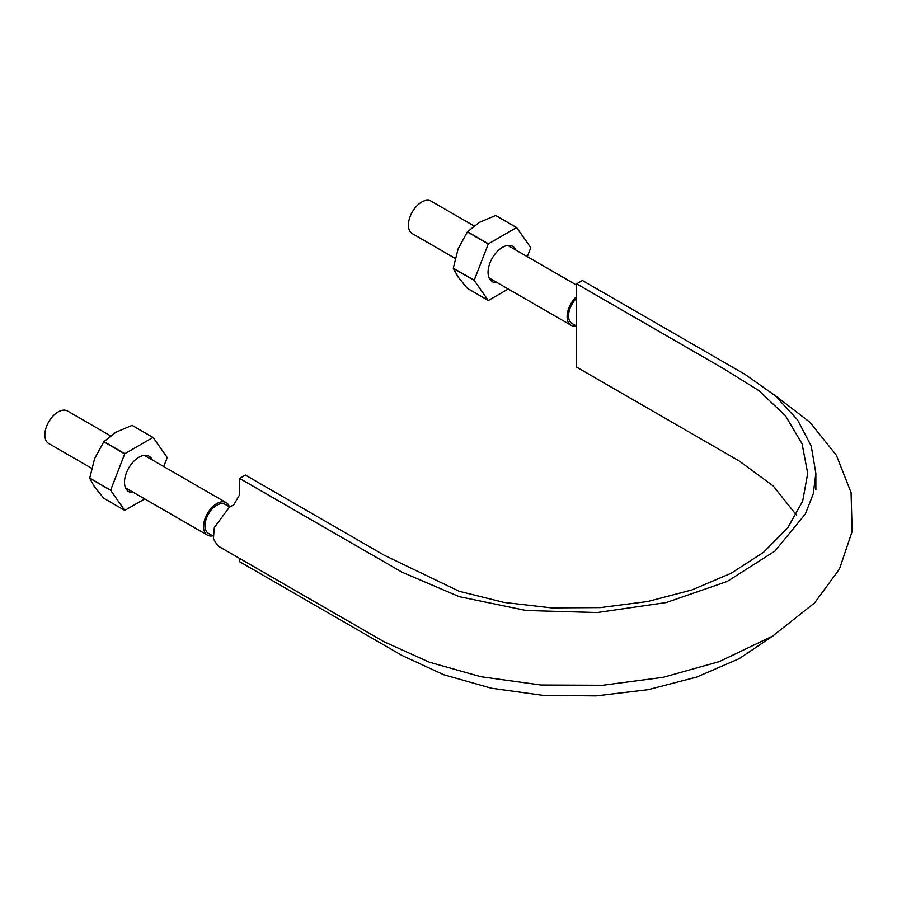 <?xml version="1.0" encoding="UTF-8"?>
<svg xmlns="http://www.w3.org/2000/svg" width="897" height="897" viewBox="0 0 897 897"><rect width="100%" height="100%" fill="white"/><g stroke="black" fill="none" stroke-linecap="round" stroke-linejoin="round"><path stroke-width="1.35" d="M576.636 283.833L582.411 280.503L744.88 374.307L775.019 395.532L797.455 419.751L811.224 446.033L815.866 473.358L813.231 493.877L805.371 513.959L774.963 551.061L727.164 581.469L666.168 602.56L597.189 612.539L526.169 610.498L459.219 596.662L402.091 572.219L239.611 478.415L245.386 475.074L384.353 555.31L459.186 591.28L503.968 602.403L551.543 607.886L600.216 607.605L647.746 601.495L691.912 589.934L731.178 573.239L763.526 552.317L787.678 527.963L802.658 501.188L807.704 473.347L802.086 443.824L785.447 415.726L758.694 390.487L723.431 368.589L576.636 283.833L576.636 367.131L739.117 460.935L773.214 485.95L796.312 514.889M773.707 635.424L739.117 658.712L696.588 677.112L648.116 689.681L596.079 695.893L542.954 695.366L491.276 688.201L443.567 674.679L402.091 655.516L239.611 561.701L239.611 558.439M773.494 394.232L809.89 422.24L836.363 455.228L851.062 492.554L852.15 531.428L839.48 568.978L814.667 602.829L772.698 636.051L719.304 661.605L663.175 677.325L602.694 685.263L540.902 685.016L480.691 676.697L429.327 662.188L383.804 641.647L217.803 545.847L213.385 538.828L214.316 527.537L229.228 507.399L233.848 504.731L239.611 494.74L239.611 478.415M576.636 298.196A16.729 9.654 120 0 0 568.552 315.822A16.729 9.654 120 0 0 572.017 323.481L576.636 326.138M229.8 507.063L225.192 504.406A16.729 9.654 120 0 0 212.297 508.879A16.729 9.654 120 0 0 204.987 525.72A16.729 9.654 120 0 0 208.452 533.379L213.082 536.047M91.595 468.268L48.741 443.522A18.77 10.842 -60 0 1 44.85 434.933A18.77 10.842 -60 0 1 53.046 416.04A18.77 10.842 -60 0 1 67.51 411.017L110.466 435.807M212.712 535.834A18.77 10.842 -60 0 1 207.431 535.15A18.77 10.842 -60 0 1 203.552 526.55A18.77 10.842 -60 0 1 211.737 507.668A18.77 10.842 -60 0 1 226.212 502.634A18.77 10.842 -60 0 1 229.441 506.861M455.16 258.37L412.306 233.624A18.77 10.842 -60 0 1 408.415 225.024A18.77 10.842 -60 0 1 416.612 206.142A18.77 10.842 -60 0 1 431.076 201.107L474.02 225.909M576.278 325.936A18.77 10.842 -60 0 1 570.997 325.241A18.77 10.842 -60 0 1 567.117 316.652A18.77 10.842 -60 0 1 576.636 296.459M527.301 256.665L530.755 247.774A39.995 23.087 -60 0 0 530.755 247.594L516.683 227.58A39.995 23.087 -60 0 0 516.549 227.569L488.405 243.816L467.483 231.74A39.995 23.087 120 0 0 467.359 231.897L458.154 248.783L453.288 268.169A39.995 23.087 120 0 0 453.288 268.349L458.154 277.106L467.359 288.363L488.271 300.45A39.995 23.087 -60 0 0 488.405 300.461L508.24 289.013M467.483 231.74L479.39 222.366L495.637 215.493A39.995 23.087 120 0 1 495.761 215.504L516.683 227.58M453.288 268.349L474.199 280.425L488.271 300.45M497.095 282.577A20.407 11.784 -60 0 1 488.046 272.34A20.407 11.784 -60 0 1 502.477 247.348A20.407 11.784 -60 0 1 515.865 250.061M474.199 280.425A39.995 23.087 -60 0 1 474.199 280.245L488.271 243.973A39.995 23.087 -60 0 1 488.405 243.816M516.549 227.569L495.637 215.493M474.199 280.245L453.288 268.169M488.271 243.973L467.359 231.897M163.736 466.575L167.19 457.672A39.995 23.087 -60 0 0 167.19 457.504L153.118 437.478A39.995 23.087 -60 0 0 152.983 437.467L124.84 453.714L103.929 441.638A39.995 23.087 120 0 0 103.794 441.806L94.589 458.692L89.722 478.079A39.995 23.087 120 0 0 89.722 478.247L94.589 487.004L103.794 498.272L124.717 510.348A39.995 23.087 -60 0 0 124.84 510.359L144.675 498.911M103.929 441.638L115.836 432.264L132.072 425.391A39.995 23.087 120 0 1 132.195 425.402L153.118 437.478M89.722 478.247L110.634 490.323L124.717 510.348M133.53 492.475A20.407 11.784 -60 0 1 124.492 482.238A20.407 11.784 -60 0 1 138.912 457.257A20.407 11.784 -60 0 1 152.299 459.97M110.634 490.323A39.995 23.087 -60 0 1 110.634 490.154L124.717 453.882A39.995 23.087 -60 0 1 124.84 453.714M152.983 437.467L132.072 425.391M110.634 490.154L89.722 478.079M124.717 453.882L103.794 441.806M815.866 473.358L815.866 489.684M226.212 502.634L144.305 455.351M207.431 535.15L125.535 487.856M576.636 285.145L507.87 245.442M570.997 325.241L489.1 277.958"/></g></svg>
